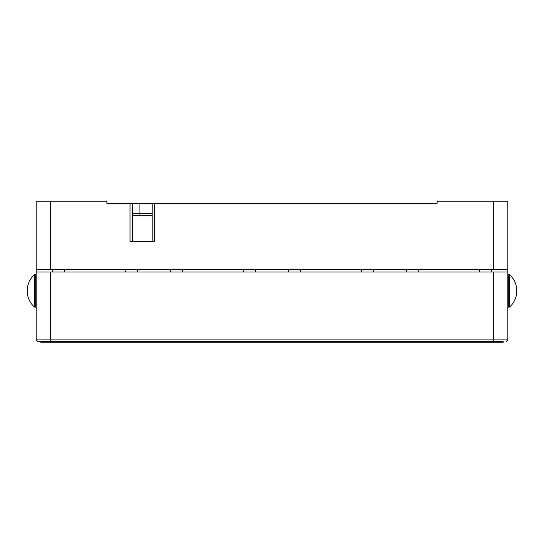 <?xml version="1.0" encoding="UTF-8"?>
<svg xmlns="http://www.w3.org/2000/svg" width="544" height="544" viewBox="0 0 544 544"><rect width="100%" height="100%" fill="white"/><g stroke="black" fill="none" stroke-linecap="round" stroke-linejoin="round"><path stroke-width="0.82" d="M34.544 307.142L35.693 307.142L34.544 307.142A21.699 21.699 0 0 1 27.2 290.87A21.699 21.699 0 0 0 34.544 307.142A21.699 21.699 0 0 1 34.544 274.598L34.544 307.142L35.693 307.142A0.469 0.469 0 0 0 36.162 306.666M507.838 306.666L507.838 306.666A0.469 0.469 0 0 0 508.307 307.142L509.456 307.142A21.699 21.699 0 0 0 516.8 290.87A21.699 21.699 0 0 1 509.456 307.142L508.307 307.142L508.307 274.598A0.469 0.469 0 0 0 507.838 275.067M34.544 274.598L35.693 274.598A0.469 0.469 0 0 1 36.162 275.067M509.456 307.142L509.456 274.598A21.699 21.699 0 0 1 509.456 307.142L508.307 307.142M509.456 274.598L508.307 274.598M50.313 201.246L50.313 269.64L36.162 269.64L36.162 201.246L106.916 201.246L106.916 203.606L152.198 203.606L152.198 241.339M429.42 203.606L437.084 203.606L429.42 203.606M50.313 269.64L493.687 269.64L493.687 201.246L437.084 201.246L437.084 203.606L152.198 203.606M132.382 241.339L132.382 203.606M154.55 203.606L154.55 241.339L130.023 241.339L130.023 203.606M36.162 269.64L36.162 339.918L37.577 341.34L40.882 341.34L40.882 342.754L50.313 342.754L50.313 341.34L40.882 341.34M493.687 201.246L507.838 201.246L507.838 339.918L506.423 341.34L507.838 339.918L493.687 339.918L493.687 341.34L50.313 341.34L493.687 341.34L493.687 342.754L50.313 342.754M493.687 269.64L507.838 269.64M64.464 269.64L64.464 272M125.78 272L125.78 269.64M479.536 272L479.536 269.64M418.22 269.64L418.22 272M361.617 272L361.617 269.64M300.302 269.64L300.302 272M243.698 272L243.698 269.64M182.383 269.64L182.383 272M503.118 342.754L503.118 341.34L503.118 342.754L493.687 342.754M507.838 272L493.687 272L493.687 339.918L50.313 339.918L50.313 272L493.687 272M36.162 272L50.313 272M36.162 339.918L37.577 341.34L36.162 339.918L50.313 339.918L50.313 341.34L37.577 341.34M503.118 341.34L493.687 341.34L503.118 341.34M132.382 213.275L152.198 213.275M152.198 215.635L133.328 215.635L132.382 214.69M35.693 274.598L35.693 307.142M52.673 269.64L52.673 272M491.327 272L491.327 269.64M406.429 272L406.429 269.64M373.408 272L373.408 269.64M288.51 272L288.51 269.64M255.49 272L255.49 269.64M170.592 272L170.592 269.64M137.571 272L137.571 269.64M139.93 203.606L139.93 215.635M506.423 341.34L507.838 339.918"/></g></svg>

